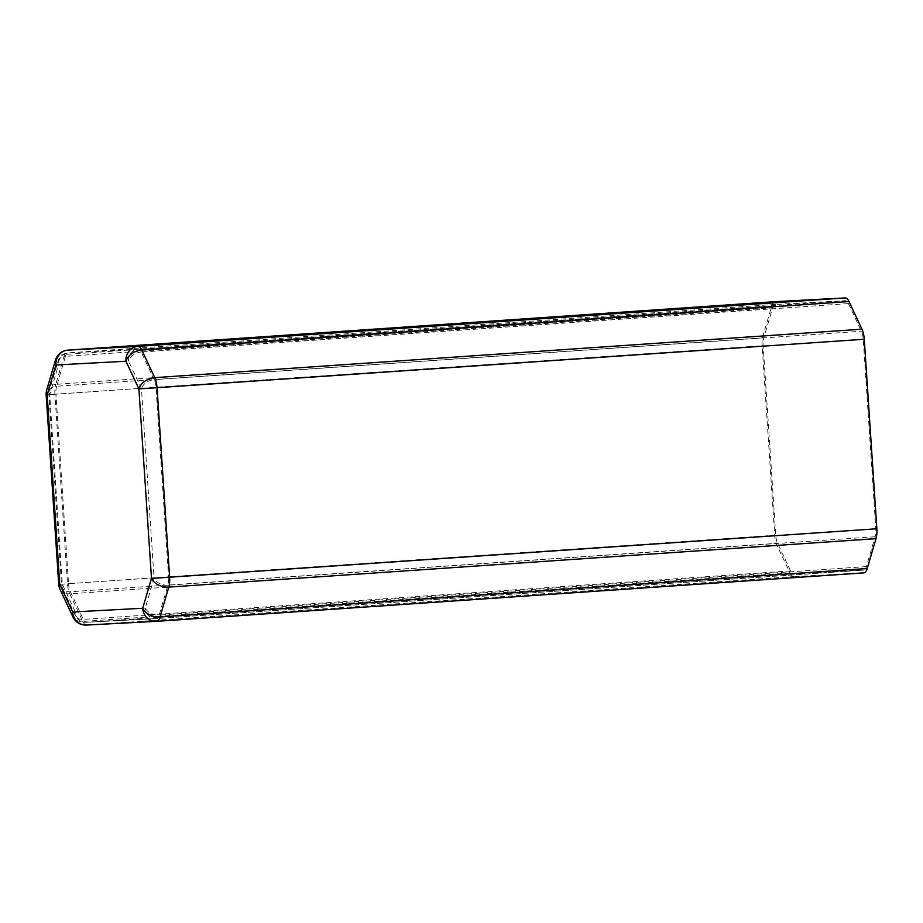 <?xml version="1.0" encoding="UTF-8"?>
<svg xmlns="http://www.w3.org/2000/svg" width="923" height="923" viewBox="0 0 923 923"><rect width="100%" height="100%" fill="white"/><g stroke="black" fill="none" stroke-linecap="round" stroke-linejoin="round"><path stroke-width="0.69" stroke-dasharray="4.62 3.46" d="M863.801 572.871L793.803 576.598A13.995 5.192 86.1 0 1 789.973 572.964L777.016 545.343A13.995 5.192 86.1 0 1 774.72 535.282L762.133 345.767A13.995 5.192 86.1 0 1 762.975 335.891L771.755 306.021A13.995 5.192 86.1 0 1 775.124 301.659M848.433 303.598L861.39 331.23A11.226 4.165 86.1 0 1 863.236 339.295L875.823 528.821A11.226 4.165 86.1 0 1 875.154 536.748L866.374 566.607A11.226 4.165 86.1 0 1 863.651 570.102L793.618 573.841A11.226 4.165 86.1 0 1 790.55 570.922L777.593 543.301A11.226 4.165 86.1 0 1 775.747 535.236L763.159 345.71A11.226 4.165 86.1 0 1 763.829 337.783L772.62 307.913A11.226 4.165 86.1 0 1 775.332 304.417A11.226 4.165 86.1 0 1 775.355 304.417L845.364 300.69A11.226 4.165 86.1 0 1 848.433 303.598L141.219 352.067L154.187 379.688L861.39 331.23M875.154 536.748L167.94 585.205L159.16 615.076A11.226 7.361 16.4 0 1 145.269 608.072L154.049 578.213L141.461 388.687L128.505 361.066L58.495 364.793L49.715 394.663L62.303 584.178L75.259 611.811L145.269 608.072A11.226 10.43 -93 0 0 156.264 618.583A11.226 10.43 -93 0 0 156.414 618.572A11.226 4.165 -93.9 0 0 156.437 618.572L863.651 570.102A11.226 4.165 86.1 0 1 863.628 570.114L156.414 618.572L86.404 622.298L793.618 573.841M774.72 535.282L67.506 583.751L54.919 394.225L762.133 345.767M762.975 335.891L55.761 384.349L64.541 354.478L771.755 306.021M156.656 621.329L86.589 625.056L793.803 576.598M789.973 572.964L82.77 621.433L69.813 593.801L777.016 545.343M60.03 589.416A13.995 9.392 154.9 0 0 69.813 593.801A13.995 5.192 -93.9 0 1 67.506 583.751L58.737 584.397M86.589 625.056A13.995 5.192 -93.9 0 1 82.77 621.433A13.995 9.392 -25.1 0 1 72.986 617.037M46.15 394.882L54.919 394.225A13.995 5.192 -93.9 0 1 55.761 384.349A13.995 9.172 16.4 0 0 46.692 390.002M55.472 360.132A13.995 9.172 -163.6 0 1 64.541 354.478A13.995 5.192 -93.9 0 1 67.933 350.129M775.747 535.236L68.533 583.694L55.945 394.167L763.159 345.71M763.829 337.783L56.626 386.241L65.406 356.382L772.62 307.913M775.355 304.417L68.152 352.874L138.162 349.148L845.364 300.69M863.236 339.295L156.022 387.752L168.609 577.279L875.823 528.821M790.55 570.922L83.335 619.391A11.226 7.534 -25.1 0 1 75.49 615.86A11.226 7.534 -25.1 0 1 75.259 611.811A11.226 10.43 87 0 0 86.254 622.31L156.264 618.583A11.226 11.226 0 0 0 156.437 618.572A11.226 4.165 -93.9 0 0 159.16 615.076L866.374 566.607M775.332 304.417L68.129 352.886A11.226 4.165 -93.9 0 0 68.129 352.886A11.226 10.43 87 0 0 58.495 364.793A11.226 7.361 -163.6 0 1 58.126 360.916L49.334 390.787A11.226 11.226 0 0 0 48.907 394.698L55.945 394.167A11.226 4.165 -93.9 0 1 56.626 386.241A11.226 7.361 16.4 0 0 49.334 390.787A11.226 7.361 16.4 0 0 49.715 394.663L48.907 394.698L61.495 584.213A11.226 11.226 0 0 0 62.533 588.239A11.226 7.534 154.9 0 0 70.379 591.758A11.226 4.165 -93.9 0 1 68.533 583.694L62.303 584.178A11.226 7.534 154.9 0 0 62.533 588.239L75.49 615.86A11.226 11.226 0 0 0 86.254 622.31A11.226 10.43 87 0 0 86.404 622.298A11.226 4.165 -93.9 0 1 83.335 619.391L70.379 591.758L777.593 543.301M167.94 585.205A11.226 7.361 -163.6 0 1 154.049 578.213L168.609 577.279A11.226 4.165 -93.9 0 1 167.94 585.205M156.022 387.752L141.461 388.687A11.226 7.534 -25.1 0 1 154.187 379.688A11.226 4.165 -93.9 0 1 156.022 387.752M141.219 352.067A11.226 7.534 154.9 0 0 128.505 361.066A11.226 10.43 -93 0 1 138.162 349.148A11.226 4.165 -93.9 0 1 141.219 352.067M58.126 360.916A11.226 7.361 -163.6 0 1 65.406 356.382A11.226 4.165 -93.9 0 1 68.129 352.886A11.226 11.226 0 0 0 58.126 360.916"/><path stroke-width="1.38" d="M775.182 301.659L67.967 350.117L775.147 301.659A13.995 5.192 86.1 0 1 775.147 301.659A13.995 5.192 86.1 0 1 775.182 301.659L845.191 297.933A13.995 5.192 86.1 0 1 849.01 301.556L861.967 329.188A13.995 5.192 86.1 0 1 864.263 339.237L876.85 528.764A13.995 5.192 86.1 0 1 876.008 538.64L867.228 568.51A13.995 5.192 86.1 0 1 863.836 572.871A13.995 5.192 86.1 0 1 863.801 572.871L156.656 621.329M863.836 572.871L156.622 621.329A13.995 5.192 -93.9 0 0 156.622 621.329A13.995 12.991 -93 0 1 156.414 621.341L86.404 625.067A13.995 12.991 87 0 1 72.698 611.984A13.995 9.392 -25.1 0 0 72.986 617.037L60.03 589.416A13.995 9.392 154.9 0 1 59.741 584.363L58.737 584.397L46.15 394.882L47.154 394.836A13.995 9.172 16.4 0 1 46.692 390.002L55.472 360.132A13.995 9.172 -163.6 0 0 55.934 364.977L47.154 394.836L59.741 584.363L72.698 611.984L142.707 608.257L151.487 578.386L138.9 388.871L125.943 361.239L55.934 364.977A13.995 12.991 87 0 1 67.967 350.117A13.995 5.192 -93.9 0 0 67.933 350.129L137.977 346.39L845.191 297.933M849.01 301.556L141.796 350.025L154.752 377.645L861.967 329.188M864.263 339.237L157.048 387.706L169.636 577.221L876.85 528.764M876.008 538.64L168.794 587.097L160.014 616.968L867.228 568.51M168.794 587.097A13.995 9.172 -163.6 0 1 151.487 578.386L169.636 577.221A13.995 5.192 -93.9 0 1 168.794 587.097M142.707 608.257A13.995 9.172 16.4 0 0 160.014 616.968A13.995 5.192 -93.9 0 1 156.622 621.329A13.995 13.995 0 0 1 156.414 621.341A13.995 12.991 -93 0 1 142.707 608.257M72.986 617.037A13.995 13.995 0 0 0 86.404 625.067A13.995 12.991 87 0 0 86.589 625.056M157.048 387.706L138.9 388.871A13.995 9.392 -25.1 0 1 154.752 377.645A13.995 5.192 -93.9 0 1 157.048 387.706M141.796 350.025A13.995 9.392 154.9 0 0 125.943 361.239A13.995 12.991 -93 0 1 137.977 346.39A13.995 5.192 -93.9 0 1 141.796 350.025M46.692 390.002A13.995 13.995 0 0 0 46.15 394.882M67.933 350.129A13.995 13.995 0 0 0 55.472 360.132M58.737 584.397A13.995 13.995 0 0 0 60.03 589.416"/></g></svg>
